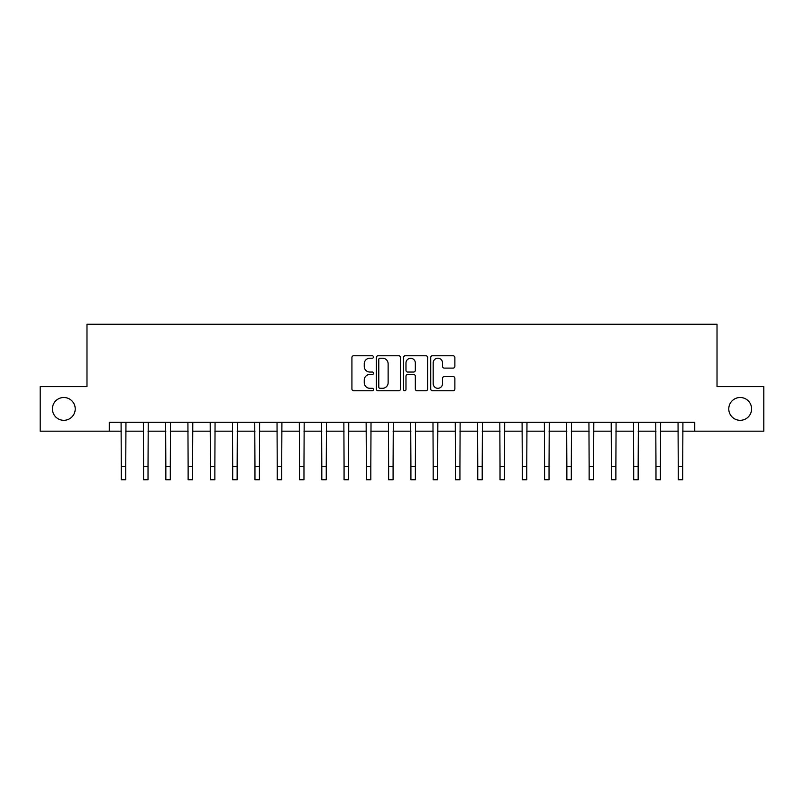 <?xml version="1.0" encoding="UTF-8"?>
<svg xmlns="http://www.w3.org/2000/svg" width="804" height="804" viewBox="0 0 804 804"><rect width="100%" height="100%" fill="white"/><g stroke="black" fill="none" stroke-linecap="round" stroke-linejoin="round"><path stroke-width="1.21" d="M373.488 356.996A1.226 1.226 0 0 0 372.262 355.77L353.67 355.77A1.749 1.749 0 0 0 351.921 357.519L351.921 389.005A1.749 1.749 0 0 0 353.67 390.754L372.262 390.754A1.226 1.226 0 0 0 373.488 389.528A1.226 1.226 0 0 0 372.262 388.302L369.85 388.302A5.598 5.598 0 0 1 364.252 382.704L364.252 380.081A5.598 5.598 0 0 1 369.85 374.483L372.262 374.483A1.226 1.226 0 0 0 373.488 373.257A1.226 1.226 0 0 0 372.262 372.041L369.85 372.041A5.598 5.598 0 0 1 364.252 366.443L364.252 363.81A5.598 5.598 0 0 1 369.85 358.212L372.262 358.212A1.226 1.226 0 0 0 373.488 356.996M728.776 408.904A11.407 11.407 0 0 0 740.182 420.311A11.407 11.407 0 0 0 751.589 408.904A11.407 11.407 0 0 0 740.182 397.498A11.407 11.407 0 0 0 728.776 408.904M52.411 408.904A11.407 11.407 0 0 0 63.817 420.311A11.407 11.407 0 0 0 75.224 408.904A11.407 11.407 0 0 0 63.817 397.498A11.407 11.407 0 0 0 52.411 408.904M453.124 368.101A1.749 1.749 0 0 0 454.873 366.353L454.873 357.519A1.749 1.749 0 0 0 453.124 355.77L432.482 355.77A1.749 1.749 0 0 0 430.733 357.519L430.733 389.005A1.749 1.749 0 0 0 432.482 390.754L453.124 390.754A1.749 1.749 0 0 0 454.873 389.005L454.873 378.332A1.749 1.749 0 0 0 453.124 376.584L444.29 376.584A1.749 1.749 0 0 0 442.542 378.332L442.542 383.629A4.683 4.683 0 0 1 437.858 388.302A4.683 4.683 0 0 1 433.185 383.629L433.185 362.895A4.683 4.683 0 0 1 437.858 358.212A4.683 4.683 0 0 1 442.542 362.895L442.542 366.353A1.749 1.749 0 0 0 444.29 368.101L453.124 368.101M109.264 431.185L40.2 431.185L40.2 386.623L86.983 386.623L86.983 324.253L717.017 324.253L717.017 386.623L763.8 386.623L763.8 431.185L694.736 431.185L694.736 422.271L109.264 422.271L109.264 431.185L121.293 431.185M400.472 357.519A1.749 1.749 0 0 0 398.724 355.77L378.081 355.77A1.749 1.749 0 0 0 376.332 357.519L376.332 389.005A1.749 1.749 0 0 0 378.081 390.754L398.724 390.754A1.749 1.749 0 0 0 400.472 389.005L400.472 357.519M405.276 355.77L425.919 355.77A1.749 1.749 0 0 1 427.668 357.519L427.668 389.005A1.749 1.749 0 0 1 425.919 390.754L417.085 390.754A1.749 1.749 0 0 1 415.336 389.005L415.336 376.232A1.749 1.749 0 0 0 413.588 374.483L407.728 374.483A1.749 1.749 0 0 0 405.98 376.232L405.98 389.528A1.226 1.226 0 0 1 404.754 390.754A1.226 1.226 0 0 1 403.528 389.528L403.528 357.519A1.749 1.749 0 0 1 405.276 355.77M125.746 431.185L143.574 431.185M148.026 431.185L165.845 431.185M170.307 431.185L188.126 431.185M192.588 431.185L210.407 431.185M214.859 431.185L232.688 431.185M237.14 431.185L254.958 431.185M259.421 431.185L277.239 431.185M281.701 431.185L299.52 431.185M303.972 431.185L321.801 431.185M326.253 431.185L344.072 431.185M348.534 431.185L366.353 431.185M370.815 431.185L388.633 431.185M393.086 431.185L410.914 431.185M415.366 431.185L433.185 431.185M437.647 431.185L455.466 431.185M459.928 431.185L477.747 431.185M482.199 431.185L500.028 431.185M504.48 431.185L522.298 431.185M526.761 431.185L544.579 431.185M549.042 431.185L566.86 431.185M571.312 431.185L589.141 431.185M593.593 431.185L611.412 431.185M615.874 431.185L633.693 431.185M638.155 431.185L655.974 431.185M660.426 431.185L678.254 431.185M682.707 431.185L694.736 431.185M380.001 358.212A1.226 1.226 0 0 0 378.774 359.438L378.774 387.086A1.226 1.226 0 0 0 380.001 388.302L382.533 388.302A5.598 5.598 0 0 0 388.131 382.704L388.131 363.81A5.598 5.598 0 0 0 382.533 358.212L380.001 358.212M415.336 362.986A4.683 4.683 0 0 0 410.663 358.303A4.683 4.683 0 0 0 405.98 362.986L405.98 370.282A1.749 1.749 0 0 0 407.728 372.041L413.588 372.041A1.749 1.749 0 0 0 415.336 370.282L415.336 362.986M121.082 422.271L121.293 466.38L125.746 466.38L125.957 422.271M121.293 466.38L121.293 479.747L125.746 479.747L125.746 466.38M143.363 422.271L143.574 466.38L148.026 466.38L148.237 422.271M143.574 466.38L143.574 479.747L148.026 479.747L148.026 466.38M165.634 422.271L165.845 466.38L170.307 466.38L170.518 422.271M165.845 466.38L165.845 479.747L170.307 479.747L170.307 466.38M187.915 422.271L188.126 466.38L192.588 466.38L192.799 422.271M188.126 466.38L188.126 479.747L192.588 479.747L192.588 466.38M210.196 422.271L210.407 466.38L214.859 466.38L215.07 422.271M210.407 466.38L210.407 479.747L214.859 479.747L214.859 466.38M232.477 422.271L232.688 466.38L237.14 466.38L237.351 422.271M232.688 466.38L232.688 479.747L237.14 479.747L237.14 466.38M254.747 422.271L254.958 466.38L259.421 466.38L259.632 422.271M254.958 466.38L254.958 479.747L259.421 479.747L259.421 466.38M277.028 422.271L277.239 466.38L281.701 466.38L281.913 422.271M277.239 466.38L277.239 479.747L281.701 479.747L281.701 466.38M299.309 422.271L299.52 466.38L303.972 466.38L304.183 422.271M299.52 466.38L299.52 479.747L303.972 479.747L303.972 466.38M321.59 422.271L321.801 466.38L326.253 466.38L326.464 422.271M321.801 466.38L321.801 479.747L326.253 479.747L326.253 466.38M343.861 422.271L344.072 466.38L348.534 466.38L348.745 422.271M344.072 466.38L344.072 479.747L348.534 479.747L348.534 466.38M366.142 422.271L366.353 466.38L370.815 466.38L371.026 422.271M366.353 466.38L366.353 479.747L370.815 479.747L370.815 466.38M388.422 422.271L388.633 466.38L393.086 466.38L393.297 422.271M388.633 466.38L388.633 479.747L393.086 479.747L393.086 466.38M410.703 422.271L410.914 466.38L415.366 466.38L415.578 422.271M410.914 466.38L410.914 479.747L415.366 479.747L415.366 466.38M432.974 422.271L433.185 466.38L437.647 466.38L437.858 422.271M433.185 466.38L433.185 479.747L437.647 479.747L437.647 466.38M455.255 422.271L455.466 466.38L459.928 466.38L460.139 422.271M455.466 466.38L455.466 479.747L459.928 479.747L459.928 466.38M477.536 422.271L477.747 466.38L482.199 466.38L482.41 422.271M477.747 466.38L477.747 479.747L482.199 479.747L482.199 466.38M499.817 422.271L500.028 466.38L504.48 466.38L504.691 422.271M500.028 466.38L500.028 479.747L504.48 479.747L504.48 466.38M522.087 422.271L522.298 466.38L526.761 466.38L526.972 422.271M522.298 466.38L522.298 479.747L526.761 479.747L526.761 466.38M544.368 422.271L544.579 466.38L549.042 466.38L549.253 422.271M544.579 466.38L544.579 479.747L549.042 479.747L549.042 466.38M566.649 422.271L566.86 466.38L571.312 466.38L571.523 422.271M566.86 466.38L566.86 479.747L571.312 479.747L571.312 466.38M588.93 422.271L589.141 466.38L593.593 466.38L593.804 422.271M589.141 466.38L589.141 479.747L593.593 479.747L593.593 466.38M611.201 422.271L611.412 466.38L615.874 466.38L616.085 422.271M611.412 466.38L611.412 479.747L615.874 479.747L615.874 466.38M633.482 422.271L633.693 466.38L638.155 466.38L638.366 422.271M633.693 466.38L633.693 479.747L638.155 479.747L638.155 466.38M655.762 422.271L655.974 466.38L660.426 466.38L660.637 422.271M655.974 466.38L655.974 479.747L660.426 479.747L660.426 466.38M678.043 422.271L678.254 466.38L682.707 466.38L682.918 422.271M678.254 466.38L678.254 479.747L682.707 479.747L682.707 466.38"/></g></svg>
